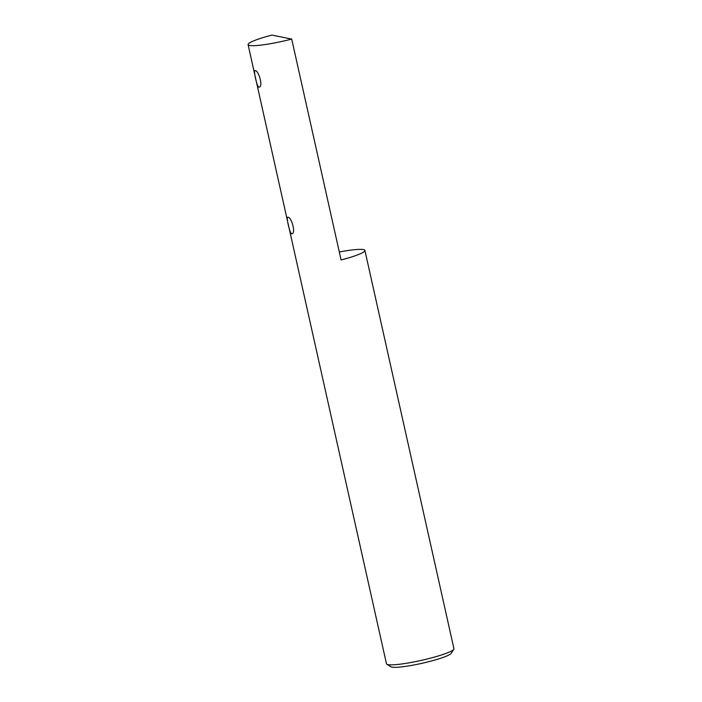 <?xml version="1.0" encoding="UTF-8"?>
<svg xmlns="http://www.w3.org/2000/svg" width="702" height="702" viewBox="0 0 702 702"><rect width="100%" height="100%" fill="white"/><g stroke="black" fill="none" stroke-linecap="round" stroke-linejoin="round"><path stroke-width="1.05" d="M271.893 35.1A34.556 4.256 -12.6 0 0 248.069 44.621A34.556 4.256 -12.6 0 0 291.707 39.075L271.893 35.1A34.556 4.256 -12.6 0 0 248.069 44.621A34.556 4.256 -12.6 0 0 291.707 39.075L271.893 35.1M386.477 663.802A34.556 4.256 -12.6 0 0 386.855 664.259A34.556 4.256 -12.6 0 0 421.13 660.415A34.556 4.256 -12.6 0 0 453.782 649.297A34.556 4.256 -12.6 0 0 453.931 648.727A34.556 4.256 -12.6 0 1 453.782 649.297A34.556 4.256 -12.6 0 1 421.13 660.415A34.556 4.256 -12.6 0 1 386.855 664.259A34.556 4.256 -12.6 0 1 386.477 663.802L248.069 44.621L386.477 663.802M339.294 251.965A34.556 4.256 167.4 0 1 364.9 250.438A34.556 4.256 167.4 0 1 341.084 259.968L291.707 39.075L341.084 259.968A34.556 4.256 167.4 0 0 364.9 250.438L453.931 648.727L364.9 250.438A34.556 4.256 167.4 0 0 339.294 251.965M291.637 233.757L291.944 233.74C296.349 233.161 290.979 215.891 287.68 217.295C286.188 217.111 289.698 233.45 291.637 233.757L291.944 233.74C296.349 233.161 290.979 215.891 287.68 217.295C286.188 217.111 289.698 233.45 291.637 233.757M258.871 87.162L259.178 87.153C263.583 86.565 258.213 69.296 254.914 70.7C253.422 70.516 256.932 86.855 258.871 87.162L259.178 87.153C263.583 86.565 258.213 69.296 254.914 70.7C253.422 70.516 256.932 86.855 258.871 87.162M390.935 666.803A31.099 3.826 -12.6 0 0 421.788 663.346A31.099 3.826 -12.6 0 0 451.175 653.343L453.782 649.297L451.175 653.343A31.099 3.826 -12.6 0 1 421.788 663.346A31.099 3.826 -12.6 0 1 390.935 666.803L386.855 664.259L390.935 666.803"/></g></svg>
